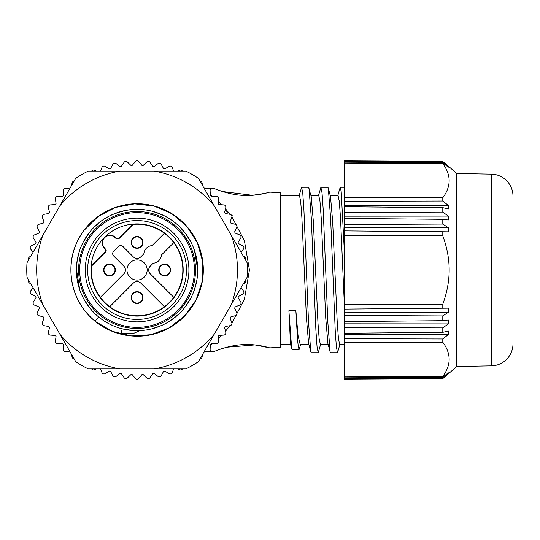 <?xml version="1.0" encoding="UTF-8"?>
<svg xmlns="http://www.w3.org/2000/svg" width="540" height="540" viewBox="0 0 540 540"><rect width="100%" height="100%" fill="white"/><g stroke="black" fill="none" stroke-linecap="round" stroke-linejoin="round"><path stroke-width="0.81" d="M120.069 368.942L88.31 368.942A110.302 110.302 0 0 1 75.755 361.692L59.873 334.186A100.393 100.393 0 0 0 120.069 368.942L154.055 368.942A100.393 100.393 0 0 0 214.252 334.186L198.369 361.692A110.302 110.302 0 0 1 185.821 368.942L154.055 368.942M214.252 205.814A100.393 100.393 0 0 0 154.055 171.059L185.821 171.059A110.302 110.302 0 0 1 198.369 178.308L247.131 262.757A110.302 110.302 0 0 1 247.131 277.243L231.248 304.756A100.393 100.393 0 0 0 231.248 235.244M120.069 171.059A100.393 100.393 0 0 0 59.873 205.814L75.755 178.308A110.302 110.302 0 0 1 88.31 171.059L154.055 171.059M42.883 304.756L27 277.243A110.302 110.302 0 0 1 27 262.757L42.883 235.244A100.393 100.393 0 0 0 42.883 304.756L59.873 334.186M59.873 205.814L42.883 235.244M214.252 334.186L231.248 304.756M76.91 277.85L76.444 272.329M190.404 298.897L184.984 307.206M178.18 314.611L170.161 320.841M161.264 325.634L151.828 328.84M141.885 330.473L138.591 330.649L138.605 331.175L133.306 333.511L138.605 331.175M87.791 305.39L86.778 303.932M83.052 297.628L82.829 297.182M196.918 279.916L194.488 289.562M190.499 298.721L185.085 307.078M178.349 314.449L176.965 315.697M170.498 320.625L168.77 321.719M161.777 325.404L152.395 328.698M143.66 330.305L142.506 330.419M97.166 315.704L96.174 314.82M89.33 307.435L83.828 299.099M79.731 289.838L76.403 269.008M190.37 298.964L189.81 299.97M185.996 305.863L185.315 306.774M158.22 326.855L155.594 327.767M88.013 305.694L87.5 304.978M77.132 279.43L76.991 278.458M92.165 310.797L86.677 303.784M84.166 299.693L82.249 295.994M79.002 287.591L77.051 278.863M118.564 327.773L117.639 327.47M117.356 327.375L113.528 325.917M113.049 325.708L112.34 325.397M112.084 325.283L108.844 323.703M108.709 323.635L107.426 322.934M107.042 322.718L105.111 321.57M104.726 321.327L103.552 320.571M103.066 320.247L98.618 316.933L95.128 321.199C102.762 327.524 111.395 331.634 121.034 333.538L133.306 333.511L121.034 333.538C111.395 331.634 102.762 327.524 95.128 321.199L95.128 321.199C72.725 303.426 64.564 270.439 76.086 244.276C86.785 217.762 116.107 200.59 144.47 204.235C172.928 206.989 197.701 230.249 202.237 258.478C207.65 286.551 192.362 316.892 166.57 329.238C141.183 342.387 107.75 336.312 88.607 315.077C68.809 294.449 65.165 260.665 80.116 236.291C94.291 211.457 125.658 198.403 153.266 205.835C181.096 212.402 202.507 238.788 203.195 267.368C203.189 294.469 191.471 314.84 168.055 328.475C143.006 342.259 109.431 337.028 89.755 316.278C69.444 296.156 64.955 262.474 79.279 237.735C92.826 212.558 123.856 198.713 151.645 205.443C179.631 211.309 201.697 237.148 203.107 265.707C205.409 294.206 186.874 322.684 159.887 332.12C133.205 342.401 100.642 332.694 83.95 309.481C66.535 286.801 66.623 252.821 84.159 230.236L98.091 216.506L115.432 207.454L134.663 203.863L154.103 206.05L172.051 213.826L186.948 226.51L197.485 242.993L202.736 261.832L202.257 281.387L196.081 299.95L184.748 315.893L169.25 327.827L150.937 334.712L131.409 335.941L112.381 331.405L95.506 321.509L112.381 331.405L131.409 335.941L150.937 334.712L169.25 327.827L184.748 315.893L196.081 299.95L202.257 281.387L202.736 261.832L197.485 242.993L186.948 226.51L172.051 213.826L154.103 206.05L134.663 203.863L115.432 207.454L98.091 216.506L84.159 230.236M133.083 330.534L122.222 328.826L121.034 333.538M194.501 250.479L197.728 270L196.904 279.963M194.441 289.71L193.941 291.114M190.424 298.863L185.011 307.172M178.207 314.577L170.201 320.814M161.311 325.607L151.882 328.826M141.932 330.473L138.591 330.649M95.789 314.462L92.684 311.357M89.033 307.058L85.421 301.833M77.173 260.314L76.397 270A60.669 60.669 0 0 1 137.066 209.331A60.669 60.669 0 0 1 197.728 270A60.669 60.669 0 0 1 137.066 330.669A60.669 60.669 0 0 1 76.397 270L76.633 264.681M83.018 242.447L89.289 232.605M85.077 238.727L86.731 236.135M119.293 211.997L120.96 211.511M156.101 212.396L156.546 212.551M185.348 233.273L186.368 234.657M187.319 236.021L190.208 240.746M194.832 251.471L196.445 257.594M77.227 260.003L76.403 269.399M85.421 238.16L89.033 232.943M121.007 211.498L121.824 211.282M189.918 240.226L190.418 241.13M77.132 260.577L79.346 251.316M83.005 242.467L87.973 234.36M94.115 227.158L101.297 221.002M109.391 216.013L115.222 213.401M118.145 212.362L127.366 210.114M136.85 209.331L146.286 210.04M155.5 212.207L164.309 215.798M179.793 226.935L185.963 234.097M190.316 240.941L190.984 242.19M79.09 252.126L79.731 250.169M83.828 240.914L89.316 232.578M96.161 225.194L97.706 223.837M101.743 220.678L104.213 218.997M113.137 214.252L122.58 211.086M125.996 210.35L132.422 209.513M142.499 209.581L143.654 209.696M152.395 211.302L161.777 214.596M166.516 216.959L170.492 219.375M177.68 224.937L178.349 225.544M185.085 232.929L190.505 241.279M78.604 270A58.462 58.462 0 0 1 137.066 211.538A58.462 58.462 0 0 1 195.527 270A58.462 58.462 0 0 1 137.066 328.462A58.462 58.462 0 0 1 78.604 270M194.42 270.635A57.355 57.355 0 0 0 137.383 212.645A57.355 57.355 0 0 0 79.704 270A57.355 57.355 0 0 0 136.748 327.355A57.355 57.355 0 0 0 194.42 270A57.355 57.355 0 0 0 137.383 212.645A57.355 57.355 0 0 0 79.704 270A57.355 57.355 0 0 0 136.748 327.355A57.355 57.355 0 0 0 194.42 270.635M137.066 319.43A49.43 49.43 0 0 1 87.635 270A49.43 49.43 0 0 1 137.066 220.57A49.43 49.43 0 0 1 186.496 270A49.43 49.43 0 0 1 137.066 319.43M137.066 223.891A46.109 46.109 0 0 0 90.956 270A46.109 46.109 0 0 0 137.066 316.109A46.109 46.109 0 0 0 183.175 270A46.109 46.109 0 0 0 137.066 223.891M143.856 253.82L143.856 253.847A8.822 8.822 0 0 0 143.856 253.847L140.96 256.743A5.515 5.515 0 0 1 133.164 256.743A5.495 5.495 0 0 0 140.947 256.729L143.856 253.82A8.822 8.822 0 0 1 152.084 245.599L164.396 233.28A45.779 45.779 0 0 0 134.062 224.323L132.644 224.964L119.124 238.484L116.006 238.484L115.155 237.634A7.391 7.391 0 0 0 102.533 242.858A7.391 7.391 0 0 0 104.699 248.09L106.198 250.499L105.55 252.059L92.03 265.579L91.388 266.996A45.779 45.779 0 0 0 100.346 297.338L123.788 273.888A5.495 5.495 0 0 0 123.788 266.112L113.65 255.974A3.328 3.328 0 0 1 113.65 251.269L118.334 246.591A3.328 3.328 0 0 1 123.039 246.591L133.178 256.729L123.026 246.605A3.308 3.308 0 0 0 118.348 246.605L113.663 251.282A3.308 3.308 0 0 0 113.663 255.96L123.802 266.099A5.515 5.515 0 0 1 123.802 273.901L100.366 297.331A45.758 45.758 0 0 0 109.735 306.693L133.164 283.257A5.515 5.515 0 0 1 140.967 283.257L164.396 306.693A45.758 45.758 0 0 0 173.759 297.331L173.779 297.338A45.779 45.779 0 0 0 173.779 242.663L161.467 254.981A8.822 8.822 0 0 0 161.467 254.954L173.779 242.663M173.759 242.669A45.758 45.758 0 0 0 164.396 233.307L152.084 245.599A8.822 8.822 0 0 1 152.111 245.592M133.906 224.006A46.102 46.102 0 0 0 91.071 266.848L91.712 265.437L105.084 252.059L105.732 250.499L104.463 248.319A7.722 7.722 0 0 1 104.463 237.398A7.722 7.722 0 0 1 115.385 237.398L116.006 238.019L119.124 238.019L132.503 224.647L133.906 224.006L134.062 224.323M109.728 306.72A45.779 45.779 0 0 0 164.396 306.72L140.953 283.271A5.495 5.495 0 0 0 133.178 283.271L109.735 306.693M115.391 270A5.9 5.9 0 0 1 109.492 275.9A5.9 5.9 0 0 1 103.586 270A5.9 5.9 0 0 1 109.492 264.101A5.9 5.9 0 0 1 115.391 270M142.965 242.426A5.9 5.9 0 0 1 137.066 248.326A5.9 5.9 0 0 1 131.166 242.426A5.9 5.9 0 0 1 137.066 236.52A5.9 5.9 0 0 1 142.965 242.426M173.759 297.331L150.322 273.901A5.515 5.515 0 0 1 150.322 266.099L153.218 263.209A8.822 8.822 0 0 0 153.245 263.203L150.336 266.112A5.495 5.495 0 0 0 150.336 273.888L173.779 297.338M137.066 280.091A10.091 10.091 0 0 1 126.974 270A10.091 10.091 0 0 1 137.066 259.909A10.091 10.091 0 0 1 147.157 270A10.091 10.091 0 0 1 137.066 280.091M153.218 263.209L153.245 263.203A8.822 8.822 0 0 0 161.467 254.981L161.467 254.954M158.74 270A5.9 5.9 0 0 1 164.639 264.101A5.9 5.9 0 0 1 170.539 270A5.9 5.9 0 0 1 164.639 275.9A5.9 5.9 0 0 1 158.74 270M139.394 302.576A5.515 5.515 0 0 1 132.064 299.909A5.515 5.515 0 0 1 134.73 292.579A5.515 5.515 0 0 1 142.061 295.245A5.515 5.515 0 0 1 139.394 302.576A5.515 5.515 0 0 1 132.064 299.909A5.515 5.515 0 0 1 134.73 292.579A5.515 5.515 0 0 1 142.061 295.245A5.515 5.515 0 0 1 139.394 302.576M169.641 267.671A5.515 5.515 0 0 1 166.968 275.002A5.515 5.515 0 0 1 159.644 272.329A5.515 5.515 0 0 1 162.311 264.998A5.515 5.515 0 0 1 169.641 267.671A5.515 5.515 0 0 1 166.968 275.002A5.515 5.515 0 0 1 159.644 272.329A5.515 5.515 0 0 1 162.311 264.998A5.515 5.515 0 0 1 169.641 267.671M134.73 237.425A5.515 5.515 0 0 1 142.061 240.091A5.515 5.515 0 0 1 139.394 247.421A5.515 5.515 0 0 1 132.064 244.755A5.515 5.515 0 0 1 134.73 237.425A5.515 5.515 0 0 1 142.061 240.091A5.515 5.515 0 0 1 139.394 247.421A5.515 5.515 0 0 1 132.064 244.755A5.515 5.515 0 0 1 134.73 237.425M104.49 272.329A5.515 5.515 0 0 1 107.156 264.998A5.515 5.515 0 0 1 114.487 267.671A5.515 5.515 0 0 1 111.821 275.002A5.515 5.515 0 0 1 104.49 272.329A5.515 5.515 0 0 1 107.156 264.998A5.515 5.515 0 0 1 114.487 267.671A5.515 5.515 0 0 1 111.821 275.002A5.515 5.515 0 0 1 104.49 272.329M142.965 297.574A5.9 5.9 0 0 1 137.066 303.48A5.9 5.9 0 0 1 131.166 297.574A5.9 5.9 0 0 1 137.066 291.674A5.9 5.9 0 0 1 142.965 297.574M173.644 368.942L172.172 372.58A2.207 2.207 0 0 1 168.959 373.626L164.822 371.041A104.787 104.787 0 0 1 163.546 371.385L161.258 375.692A2.207 2.207 0 0 1 157.95 376.394L154.109 373.39A104.787 104.787 0 0 1 152.806 373.599L150.08 377.642A2.207 2.207 0 0 1 146.718 377.993L143.208 374.605A104.787 104.787 0 0 1 141.885 374.679L138.753 378.412A2.207 2.207 0 0 1 135.371 378.412L132.239 374.679A104.787 104.787 0 0 1 130.923 374.605L127.413 377.993A2.207 2.207 0 0 1 124.052 377.642L121.325 373.599A104.787 104.787 0 0 1 120.022 373.39L116.174 376.394A2.207 2.207 0 0 1 112.874 375.692L110.585 371.385A104.787 104.787 0 0 1 109.303 371.041L105.172 373.626A2.207 2.207 0 0 1 101.959 372.58L100.487 368.942M96.12 368.942L94.514 369.725A2.207 2.207 0 0 1 91.692 368.942M74.061 358.763A2.207 2.207 0 0 1 71.975 356.711L71.847 354.929M69.667 351.149L65.779 351.695A2.207 2.207 0 0 1 63.268 349.434L63.437 344.56A104.787 104.787 0 0 1 62.505 343.629L57.632 343.798A2.207 2.207 0 0 1 55.37 341.287L56.045 336.454A104.787 104.787 0 0 1 55.215 335.428L50.348 335.09A2.207 2.207 0 0 1 48.364 332.357L49.545 327.625A104.787 104.787 0 0 1 48.823 326.518L44.024 325.667A2.207 2.207 0 0 1 42.329 322.745L43.997 318.161A104.787 104.787 0 0 1 43.403 316.98L38.711 315.637A2.207 2.207 0 0 1 37.341 312.552L39.474 308.171A104.787 104.787 0 0 1 39.002 306.936L34.479 305.107A2.207 2.207 0 0 1 33.44 301.894L36.018 297.756A104.787 104.787 0 0 1 35.681 296.48L31.374 294.192A2.207 2.207 0 0 1 30.672 290.885L33.089 287.793M30.908 284.013L29.423 283.014A2.207 2.207 0 0 1 28.694 280.179M28.694 259.821A2.207 2.207 0 0 1 29.423 256.986L30.908 255.987M33.089 252.207L30.672 249.116A2.207 2.207 0 0 1 31.374 245.808L35.681 243.52A104.787 104.787 0 0 1 36.018 242.244L33.44 238.106A2.207 2.207 0 0 1 34.479 234.893L39.002 233.064A104.787 104.787 0 0 1 39.474 231.829L37.341 227.448A2.207 2.207 0 0 1 38.711 224.363L43.403 223.02A104.787 104.787 0 0 1 43.997 221.839L42.329 217.256A2.207 2.207 0 0 1 44.024 214.333L48.823 213.482A104.787 104.787 0 0 1 49.545 212.375L48.364 207.644A2.207 2.207 0 0 1 50.348 204.91L55.215 204.572A104.787 104.787 0 0 1 56.045 203.546L55.37 198.713A2.207 2.207 0 0 1 57.632 196.202L62.505 196.371A104.787 104.787 0 0 1 63.437 195.44L63.268 190.566A2.207 2.207 0 0 1 65.779 188.305L69.667 188.851M71.847 185.072L71.975 183.29A2.207 2.207 0 0 1 74.061 181.238M91.692 171.059A2.207 2.207 0 0 1 94.514 170.275L96.12 171.059M100.487 171.059L101.959 167.42A2.207 2.207 0 0 1 105.172 166.374L109.303 168.959A104.787 104.787 0 0 1 110.585 168.615L112.874 164.309A2.207 2.207 0 0 1 116.174 163.607L120.022 166.61A104.787 104.787 0 0 1 121.325 166.401L124.052 162.358A2.207 2.207 0 0 1 127.413 162.007L130.923 165.395A104.787 104.787 0 0 1 132.239 165.321L135.371 161.588A2.207 2.207 0 0 1 138.753 161.588L141.885 165.321A104.787 104.787 0 0 1 143.208 165.395L146.718 162.007A2.207 2.207 0 0 1 150.08 162.358L152.806 166.401A104.787 104.787 0 0 1 154.109 166.61L157.95 163.607A2.207 2.207 0 0 1 161.258 164.309L163.546 168.615A104.787 104.787 0 0 1 164.822 168.959L168.959 166.374A2.207 2.207 0 0 1 172.172 167.42L173.644 171.059M178.004 171.059L179.618 170.275A2.207 2.207 0 0 1 182.432 171.059M200.063 181.238A2.207 2.207 0 0 1 202.156 183.29L202.277 185.072M204.458 188.851L208.352 188.305A2.207 2.207 0 0 1 210.863 190.566L210.688 195.44A104.787 104.787 0 0 1 211.626 196.371L216.5 196.202A2.207 2.207 0 0 1 218.761 198.713L218.079 203.546A104.787 104.787 0 0 1 218.916 204.572L223.776 204.91A2.207 2.207 0 0 1 225.761 207.644L224.586 212.375A104.787 104.787 0 0 1 225.302 213.482L230.107 214.333A2.207 2.207 0 0 1 231.795 217.256L230.128 221.839A104.787 104.787 0 0 1 230.728 223.02L235.413 224.363A2.207 2.207 0 0 1 236.79 227.448L234.65 231.829A104.787 104.787 0 0 1 235.13 233.064L239.645 234.893A2.207 2.207 0 0 1 240.692 238.106L238.106 242.244A104.787 104.787 0 0 1 238.451 243.52L242.757 245.808A2.207 2.207 0 0 1 243.459 249.116L241.043 252.207M243.223 255.987L244.708 256.986A2.207 2.207 0 0 1 245.437 259.821M245.437 280.179A2.207 2.207 0 0 1 244.708 283.014L243.223 284.013M241.043 287.793L243.459 290.885A2.207 2.207 0 0 1 242.757 294.192L238.451 296.48A104.787 104.787 0 0 1 238.106 297.756L240.692 301.894A2.207 2.207 0 0 1 239.645 305.107L235.13 306.936A104.787 104.787 0 0 1 234.65 308.171L236.79 312.552A2.207 2.207 0 0 1 235.413 315.637L230.728 316.98A104.787 104.787 0 0 1 230.128 318.161L231.795 322.745A2.207 2.207 0 0 1 230.107 325.667L225.302 326.518A104.787 104.787 0 0 1 224.586 327.625L225.761 332.357A2.207 2.207 0 0 1 223.776 335.09L218.916 335.428A104.787 104.787 0 0 1 218.079 336.454L218.761 341.287A2.207 2.207 0 0 1 216.5 343.798L211.626 343.629A104.787 104.787 0 0 1 210.688 344.56L210.863 349.434A2.207 2.207 0 0 1 208.352 351.695L204.458 351.149M202.277 354.929L202.156 356.711A2.207 2.207 0 0 1 200.063 358.763M182.432 368.942A2.207 2.207 0 0 1 179.618 369.725L178.004 368.942M231.903 323.183L244.424 299.207L249.433 270L244.424 240.793L231.903 216.817M230.054 214.319L225.484 208.771M221.758 204.768L218.376 201.467M212.483 196.344L210.708 194.94M226.881 347.213L254.948 344.925L269.716 347.882L280.456 347.213L280.456 192.787L269.716 192.119L265.005 193.361L252.484 195.291L222.514 191.525M221.542 191.214L214.562 188.669C213.773 188.318 227.752 194.515 242.237 195.332C256.345 196.472 270.25 191.963 269.716 192.119M210.708 345.06L212.483 343.656M218.376 338.533L221.758 335.232M225.484 331.229L230.054 325.681M269.716 347.882C270.25 348.037 256.318 343.528 242.257 344.669C227.779 345.472 213.766 351.682 214.562 351.331L209.108 351.668M220.219 349.232L223.047 348.314M280.456 195.548L299.457 195.548L300.665 201.218L301.867 217.357L306.45 318.33L308.624 343.528L310.81 351.891L308.509 321.921L303.899 209.473L302.751 193.03L301.597 187.272L299.214 195.548M310.952 195.548L318.762 195.548L319.964 201.218L321.172 217.357L325.755 318.317L327.922 343.521L330.109 351.884L327.807 321.935L323.204 209.48L322.049 193.03L320.895 187.279L318.519 195.548M328.172 344.453L320.362 344.453L319.154 338.789L317.945 322.65L313.362 221.663L311.189 196.472L308.57 187.272L301.597 187.279M330.25 195.548L338.06 195.548L339.269 201.218L340.477 217.35L344.237 301.644M344.237 344.453L339.66 344.453L338.452 338.789L337.25 322.65L332.667 221.69L330.5 196.479M300.672 344.453L299.106 349.522L292.133 349.522L291.674 348.631L290.507 344.129L288.893 310.703L295.866 310.703L298.026 335.475L300.186 344.453L308.867 344.453M344.237 248.96L341.206 191.68L340.2 187.272L337.817 195.548M339.903 344.453L337.52 352.728L330.554 352.728L330.109 351.877M320.598 344.453L318.222 352.728L311.249 352.728L310.81 351.891M337.52 352.728L336.373 347.011L335.225 330.608L330.615 218.147L328.313 188.123L327.868 187.279L320.902 187.279M318.222 352.728L317.068 346.97L315.913 330.507L311.31 218.052L309.008 188.109M299.106 349.522L298.303 346.842L297.5 338.999L295.866 310.703M291.674 348.631L288.893 310.703M344.237 160.853L442.8 161.399L344.237 160.853L344.237 235.737L344.237 230.897L442.8 231.755L442.8 235.818L344.237 235.737L344.237 379.148L442.8 378.601L344.237 379.148M442.8 308.246L442.8 304.182L344.237 304.263L344.237 309.103L448.281 308.171L448.281 312.336L344.237 312.134M442.8 304.182C447.066 292.417 449.186 281.023 449.159 270C449.186 258.964 447.066 247.57 442.8 235.818M442.8 231.755L448.281 231.829L448.281 227.664L344.237 227.867M448.281 227.664L442.8 224.073L344.237 224.519M344.237 218.423L442.8 219.308L442.8 224.073M442.8 219.308L448.281 220.016L448.281 216.101L344.237 216.175M448.281 216.101L442.8 212.092L344.237 212.429M344.237 206.766L442.8 207.657L442.8 212.092M442.8 207.657L448.281 208.994L448.281 205.396L344.237 205.328M448.281 205.396L442.8 201.022L344.237 201.258M344.237 197.336L442.8 197.748L442.8 201.022M442.8 197.748C451.251 186.388 451.251 174.994 442.8 163.566L344.237 163.073M344.237 162.149L442.8 162.776L442.8 163.566M442.8 162.776L448.281 167.225L448.281 166.658L447.572 166.651M448.281 166.658L442.8 161.73L344.237 161.285M448.281 166.118L442.8 161.73M446.29 164.403L443.988 162.419M448.281 373.882L442.8 378.601L448.281 373.343L447.572 373.349M344.237 378.715L442.8 378.27M448.281 373.343L448.281 372.776L442.8 377.224L344.237 377.851M344.237 376.927L442.8 376.434L442.8 377.224M442.8 376.434C451.251 365.006 451.251 353.612 442.8 342.252L344.237 342.664M344.237 338.742L442.8 338.978L442.8 342.252M442.8 338.978L448.281 334.604L344.237 334.672M448.281 334.604L448.281 331.007L442.8 332.343L344.237 333.234M344.237 327.571L442.8 327.908L442.8 332.343M442.8 327.908L448.281 323.899L344.237 323.825M448.281 323.899L448.281 319.984L442.8 320.693L344.237 321.577M344.237 315.482L442.8 315.927L442.8 320.693M442.8 315.927L448.281 312.336M456.793 366.478L456.793 173.522L491.326 174.13A22.059 22.059 0 0 1 513 196.182L513 343.818A22.059 22.059 0 0 1 491.326 365.87L456.793 366.478L448.281 373.903M513 341.699L513 198.302L513 341.699M203.243 270A66.184 66.184 0 0 0 137.066 203.816A66.184 66.184 0 0 0 70.882 270A66.184 66.184 0 0 0 137.066 336.184A66.184 66.184 0 0 0 203.243 270M188.906 270.574A51.84 51.84 0 0 0 137.633 218.16A51.84 51.84 0 0 0 85.226 269.433A51.84 51.84 0 0 0 136.492 321.84A51.84 51.84 0 0 0 188.906 270.574M105.55 252.059L105.084 252.059M105.084 248.94L105.55 248.94M119.124 238.019L119.124 238.484M116.006 238.484L116.006 238.019M247.367 270L249.433 270M491.326 365.87L491.326 174.13M232.814 216.101L231.39 215.062M230.756 214.556L225.153 210.094M214.562 188.669L209.108 188.332M208.481 188.291L203.972 188.008M208.481 351.709L203.972 351.992M280.456 344.453L290.588 344.453M340.2 187.272L344.237 187.272M328.313 188.116L330.494 196.479M456.793 173.522L448.281 166.097"/></g></svg>
